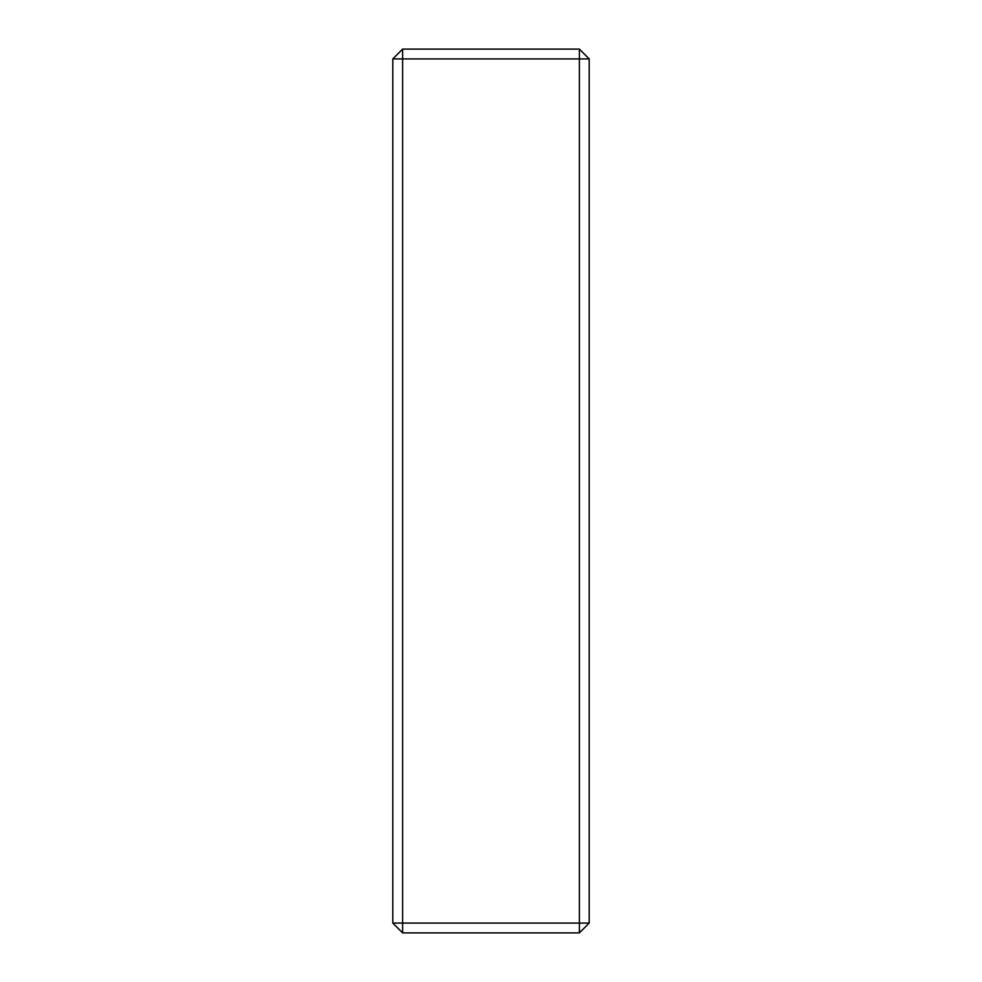 <?xml version="1.0" encoding="UTF-8"?>
<svg xmlns="http://www.w3.org/2000/svg" width="982" height="982" viewBox="0 0 982 982"><rect width="100%" height="100%" fill="white"/><g stroke="black" fill="none" stroke-linecap="round" stroke-linejoin="round"><path stroke-width="1.47" d="M579.38 932.9L589.2 923.08L579.38 923.08L579.38 58.92L589.2 58.92L579.38 49.1L579.38 58.92L392.8 58.92L402.62 49.1L402.62 923.08L392.8 923.08L402.62 932.9L579.38 932.9L579.38 923.08L402.62 923.08L402.62 932.9M579.38 49.1L402.62 49.1M589.2 923.08L589.2 58.92M392.8 58.92L392.8 923.08"/></g></svg>
